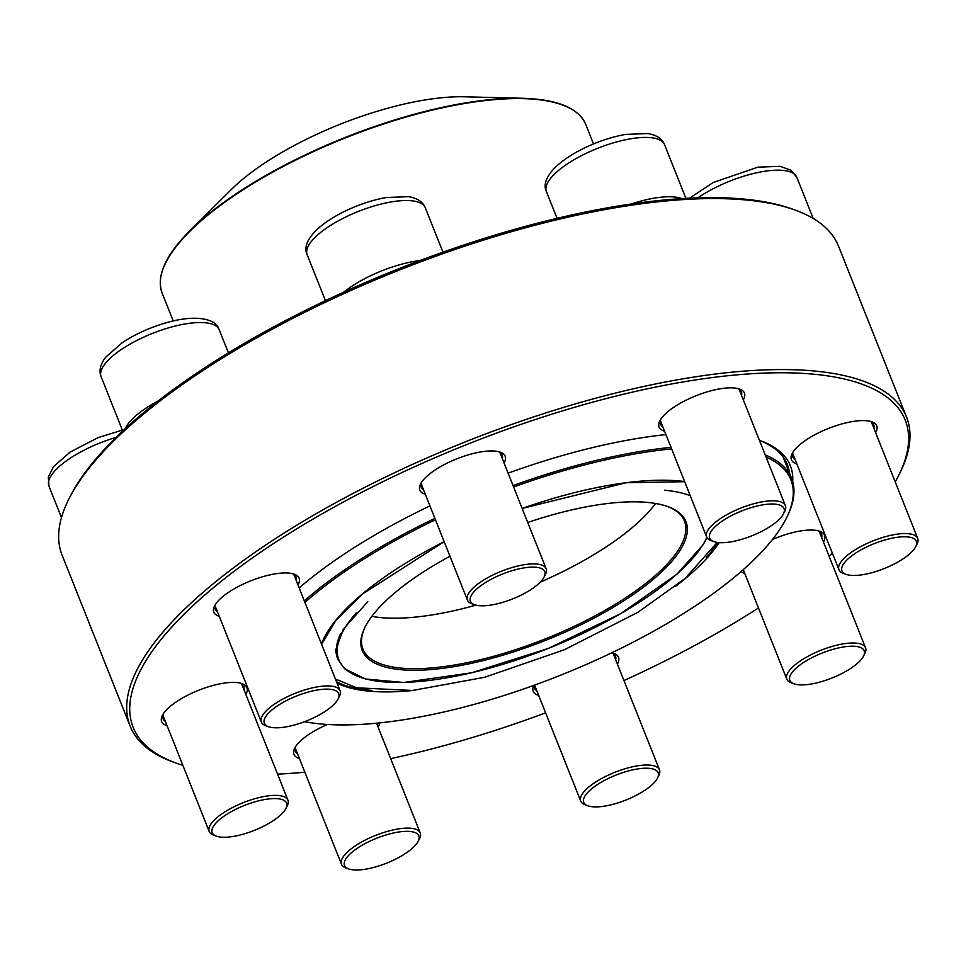 <?xml version="1.0" encoding="UTF-8"?>
<svg xmlns="http://www.w3.org/2000/svg" width="966" height="966" viewBox="0 0 966 966"><rect width="100%" height="100%" fill="white"/><g stroke="black" fill="none" stroke-linecap="round" stroke-linejoin="round"><path stroke-width="1.45" d="M906.567 417.143L838.512 246.125A417.819 140.155 158.3 0 0 794.607 209.888A417.819 140.155 158.3 0 0 398.475 270.395A417.819 140.155 158.3 0 0 69.081 498.613A417.819 140.155 158.3 0 0 62.09 555.1L130.132 726.118A417.819 140.155 -21.7 0 1 466.53 441.402A417.819 140.155 -21.7 0 1 906.567 417.143A417.819 140.155 -21.7 0 1 899.575 473.642L898.247 476.25A415.465 139.37 158.3 0 0 467.641 444.191A415.465 139.37 158.3 0 0 176.802 763.345A415.465 139.37 158.3 0 0 182.864 765.362M176.802 763.345L174.037 762.367A417.819 140.155 -21.7 0 1 130.132 726.118M69.081 498.613L70.409 495.993A415.465 139.37 -21.7 0 1 397.944 269.067A415.465 139.37 -21.7 0 1 791.854 208.898L794.607 209.888M664.572 431.198A45.897 15.396 -21.7 0 1 659.875 420.802A45.897 15.396 -21.7 0 1 696.063 395.722A45.897 15.396 -21.7 0 1 739.582 389.081A45.897 15.396 -21.7 0 1 743.313 399.864M425.318 494.314A45.897 15.396 -21.7 0 1 420.608 483.906A45.897 15.396 -21.7 0 1 456.797 458.838A45.897 15.396 -21.7 0 1 500.316 452.185A45.897 15.396 -21.7 0 1 504.047 462.98M219.258 616.32A45.897 15.396 -21.7 0 1 214.561 605.911A45.897 15.396 -21.7 0 1 250.749 580.844A45.897 15.396 -21.7 0 1 294.268 574.19A45.897 15.396 -21.7 0 1 297.999 584.985M167.106 725.756A45.897 15.396 -21.7 0 1 162.409 715.347A45.897 15.396 -21.7 0 1 198.598 690.279A45.897 15.396 -21.7 0 1 242.116 683.638A45.897 15.396 -21.7 0 1 245.847 694.421M299.412 758.515A45.897 15.396 -21.7 0 1 294.715 748.107A45.897 15.396 -21.7 0 1 327.45 724.464M379.602 722.894A45.897 15.396 -21.7 0 1 378.153 727.181M538.666 695.411A45.897 15.396 -21.7 0 1 533.775 685.401M611.864 652.75A45.897 15.396 -21.7 0 1 613.676 653.282A45.897 15.396 -21.7 0 1 617.407 664.077M744.726 573.393A45.897 15.396 -21.7 0 1 741.079 571.582M772.498 539.463A45.897 15.396 -21.7 0 1 819.736 531.276A45.897 15.396 -21.7 0 1 823.467 542.059M796.878 463.958A45.897 15.396 -21.7 0 1 792.18 453.561A45.897 15.396 -21.7 0 1 828.357 428.481A45.897 15.396 -21.7 0 1 871.887 421.84A45.897 15.396 -21.7 0 1 875.619 432.623M277.568 774.128A415.465 139.37 158.3 0 0 296.924 772.897A415.465 139.37 158.3 0 0 304.858 772.196M390.662 758.636A415.465 139.37 158.3 0 0 545.609 712.848M623.951 680.535A415.465 139.37 158.3 0 0 758.479 607.952M829.082 556.199A415.465 139.37 158.3 0 0 832.438 553.325M895.216 481.877A415.465 139.37 158.3 0 0 898.247 476.25M299.17 587.932A291.889 97.916 -21.7 0 1 429.93 505.906M508.104 473.159A291.889 97.916 -21.7 0 1 665.924 434.603M759.421 440.339A291.889 97.916 -21.7 0 1 759.711 440.448A291.889 97.916 -21.7 0 1 792.675 481.587M873.856 428.204A43.542 14.611 158.3 0 0 873.699 424.629A43.542 14.611 158.3 0 0 870.39 421.381M792.941 452.209A43.542 14.611 158.3 0 0 792.772 456.833A43.542 14.611 158.3 0 0 795.115 459.526M789.512 473.135A289.534 97.119 158.3 0 0 787.362 464.574A289.534 97.119 158.3 0 0 759.433 440.387M821.704 537.639A43.542 14.611 158.3 0 0 821.547 534.065A43.542 14.611 158.3 0 0 818.25 530.829M615.644 659.645A43.542 14.611 158.3 0 0 615.487 656.071A43.542 14.611 158.3 0 0 612.19 652.835M534.307 685.208A43.542 14.611 158.3 0 0 534.572 688.275A43.542 14.611 158.3 0 0 536.903 690.98M295.475 746.766A43.542 14.611 158.3 0 0 295.306 751.391A43.542 14.611 158.3 0 0 297.649 754.084M244.084 689.99A43.542 14.611 158.3 0 0 243.927 686.428A43.542 14.611 158.3 0 0 240.631 683.179M163.169 714.007A43.542 14.611 158.3 0 0 163 718.632A43.542 14.611 158.3 0 0 165.343 721.324M296.236 580.554A43.542 14.611 158.3 0 0 296.079 576.992A43.542 14.611 158.3 0 0 292.783 573.744M215.321 604.571A43.542 14.611 158.3 0 0 215.152 609.196A43.542 14.611 158.3 0 0 217.495 611.889M502.284 458.548A43.542 14.611 158.3 0 0 502.139 454.974A43.542 14.611 158.3 0 0 498.83 451.738M421.381 482.553A43.542 14.611 158.3 0 0 421.212 487.178A43.542 14.611 158.3 0 0 423.555 489.883M741.55 395.444A43.542 14.611 158.3 0 0 741.393 391.87A43.542 14.611 158.3 0 0 738.096 388.622M660.635 419.449A43.542 14.611 158.3 0 0 660.466 424.074A43.542 14.611 158.3 0 0 662.809 426.767M846.18 574.384L843.415 573.393A42.371 14.212 -21.7 0 1 838.959 569.723A42.371 14.212 -21.7 0 1 857.639 548.29A42.371 14.212 -21.7 0 1 901 533.739A42.371 14.212 -21.7 0 1 917.7 538.388A42.371 14.212 -21.7 0 1 916.988 544.112L915.659 546.732A40.017 13.427 158.3 0 0 900.553 536.927A40.017 13.427 158.3 0 0 854.137 554.122A40.017 13.427 158.3 0 0 846.18 574.384A40.017 13.427 158.3 0 0 884.119 568.588A40.017 13.427 158.3 0 0 915.659 546.732M794.028 683.819L791.263 682.829A42.371 14.212 -21.7 0 1 787.097 679.738A42.371 14.212 -21.7 0 1 786.807 679.158A42.371 14.212 -21.7 0 1 820.037 650.637A42.371 14.212 -21.7 0 1 865.27 647.244A42.371 14.212 -21.7 0 1 865.548 647.824A42.371 14.212 -21.7 0 1 864.836 653.547L863.507 656.168A40.017 13.427 158.3 0 0 863.918 650.203A40.017 13.427 158.3 0 0 814.58 656.349A40.017 13.427 158.3 0 0 794.028 683.819A40.017 13.427 158.3 0 0 831.967 678.023A40.017 13.427 158.3 0 0 863.507 656.168M587.968 805.825L585.203 804.835A42.371 14.212 -21.7 0 1 580.759 801.164A42.371 14.212 -21.7 0 1 587.509 788.159A42.371 14.212 -21.7 0 1 629.458 767.523A42.371 14.212 -21.7 0 1 659.488 769.83A42.371 14.212 -21.7 0 1 658.788 775.565L657.46 778.173A40.017 13.427 158.3 0 0 615.982 775.082A40.017 13.427 158.3 0 0 587.968 805.825A40.017 13.427 158.3 0 0 651.748 785.044A40.017 13.427 158.3 0 0 657.46 778.173M348.714 868.941L345.949 867.951A42.371 14.212 -21.7 0 1 341.493 864.268A42.371 14.212 -21.7 0 1 373.83 836.121A42.371 14.212 -21.7 0 1 420.234 832.946A42.371 14.212 -21.7 0 1 419.522 838.669L418.193 841.277A40.017 13.427 158.3 0 0 376.728 838.198A40.017 13.427 158.3 0 0 348.714 868.941A40.017 13.427 158.3 0 0 388.332 862.457A40.017 13.427 158.3 0 0 418.193 841.277M671.612 448.9A287.18 96.334 158.3 0 0 513.61 486.997M435.449 519.768A287.18 96.334 158.3 0 0 304.93 602.422M304.544 721.699A287.18 96.334 158.3 0 0 575.688 669.015A287.18 96.334 158.3 0 0 786.107 518.706A287.18 96.334 158.3 0 0 766.062 457.063M765.205 454.889A288.351 96.733 -21.7 0 1 791.601 478.399A288.351 96.733 -21.7 0 1 786.771 517.39L786.107 518.706M304.314 600.852A288.351 96.733 -21.7 0 1 434.893 518.368M513.055 485.596A288.351 96.733 -21.7 0 1 671.008 447.379M173.228 320.941L162.155 293.121A227.976 76.471 158.3 0 1 300.39 157.772A227.976 76.471 158.3 0 1 553.844 102.36A227.976 76.471 158.3 0 1 585.794 124.529C578.622 108.095 557.636 99.353 522.823 98.291L464.694 96.793A159.716 53.577 158.3 0 0 231.079 189.759L189.867 230.789A227.626 76.362 -21.7 0 1 522.823 98.291L522.823 98.291A227.626 76.362 -21.7 0 1 553.349 101.998A227.626 76.362 -21.7 0 1 575.193 111.537M371.838 616.356A173.011 58.032 158.3 0 0 475.972 605.139M540.32 582.112A173.011 58.032 158.3 0 0 655.54 503.467M365.498 626.246A173.011 58.032 158.3 0 0 362.926 648.995A173.011 58.032 158.3 0 0 545.138 638.949A173.011 58.032 158.3 0 0 684.435 521.048A173.011 58.032 158.3 0 0 666.938 506.293M527.726 522.473A174.194 58.431 -21.7 0 1 661.529 504.711A174.194 58.431 -21.7 0 1 667.639 506.534A174.194 58.431 -21.7 0 1 545.693 640.337A174.194 58.431 -21.7 0 1 365.16 626.91A174.194 58.431 -21.7 0 1 449.963 556.235M216.408 836.182L213.643 835.192A42.371 14.212 -21.7 0 1 209.199 831.509A42.371 14.212 -21.7 0 1 227.867 810.088A42.371 14.212 -21.7 0 1 271.229 795.537A42.371 14.212 -21.7 0 1 287.928 800.186A42.371 14.212 -21.7 0 1 287.216 805.91L285.888 808.518A40.017 13.427 158.3 0 0 244.422 805.439A40.017 13.427 158.3 0 0 216.408 836.182A40.017 13.427 158.3 0 0 227.976 837.099A40.017 13.427 158.3 0 0 285.888 808.518M268.56 726.734L265.795 725.756A42.371 14.212 -21.7 0 1 261.629 722.665A42.371 14.212 -21.7 0 1 261.339 722.073A42.371 14.212 -21.7 0 1 294.57 693.564A42.371 14.212 -21.7 0 1 339.803 690.159A42.371 14.212 -21.7 0 1 340.08 690.75A42.371 14.212 -21.7 0 1 339.368 696.474L338.04 699.082A40.017 13.427 158.3 0 0 302.527 693.805A40.017 13.427 158.3 0 0 264.612 723.824A40.017 13.427 158.3 0 0 268.56 726.734A40.017 13.427 158.3 0 0 306.5 720.938A40.017 13.427 158.3 0 0 338.04 699.082M474.608 604.728L471.855 603.75A42.371 14.212 -21.7 0 1 467.399 600.067A42.371 14.212 -21.7 0 1 474.149 587.062A42.371 14.212 -21.7 0 1 516.11 566.426A42.371 14.212 -21.7 0 1 546.14 568.732A42.371 14.212 -21.7 0 1 545.428 574.468L544.1 577.076A40.017 13.427 158.3 0 0 522.86 568.08A40.017 13.427 158.3 0 0 476.781 588.982A40.017 13.427 158.3 0 0 474.608 604.728A40.017 13.427 158.3 0 0 512.548 598.932A40.017 13.427 158.3 0 0 544.1 577.076M713.874 541.624L711.109 540.634A42.371 14.212 -21.7 0 1 706.665 536.963A42.371 14.212 -21.7 0 1 738.99 508.816A42.371 14.212 -21.7 0 1 785.394 505.629A42.371 14.212 -21.7 0 1 784.682 511.352L783.354 513.972A40.017 13.427 158.3 0 0 740.197 511.569A40.017 13.427 158.3 0 0 713.874 541.624A40.017 13.427 158.3 0 0 751.814 535.828A40.017 13.427 158.3 0 0 783.354 513.972M813.179 218.449L796.853 177.406A63.551 21.324 158.3 0 0 758.346 172.419A63.551 21.324 158.3 0 0 697.899 197.849M336.506 681.767A218.183 73.187 158.3 0 0 371.922 690.424M706.363 557.334A218.183 73.187 158.3 0 0 718.052 542.518M719.175 542.626A218.896 73.428 -21.7 0 1 675.657 586.265M414.064 690.352A218.896 73.428 -21.7 0 1 337.062 683.167M321.473 643.996A218.896 73.428 -21.7 0 1 444.155 541.648M684.665 481.696L626.004 482.759L522.147 508.442A218.896 73.428 -21.7 0 1 684.616 481.563M160.924 276.397A227.626 76.362 -21.7 0 1 189.867 230.789C165.307 255.471 156.069 276.252 162.155 293.121M690.255 495.739A199.382 66.883 158.3 0 0 681.392 492.938A199.382 66.883 158.3 0 0 664.511 490.245M356.273 612.879A199.382 66.883 158.3 0 0 463.064 674.666A199.382 66.883 158.3 0 0 706.895 537.458M336.723 656.361L337.943 659.416A200.083 67.113 -21.7 0 1 340.612 633.732M116.113 437.356A63.551 21.324 158.3 0 0 48.976 486.2L48.3 477.071L53.528 466.638L70.24 451.991L98.23 437.586L122.356 430.099M125.254 428.687A63.551 21.324 -21.7 0 1 158.17 400.962M218.811 328.887A63.551 21.324 158.3 0 0 150.962 333.995A63.551 21.324 158.3 0 0 101.128 376.764C98.798 370.799 100.307 364.279 105.68 357.203L122.392 342.556C135.071 334.26 149.38 327.752 165.319 323.018C198.634 313.117 216.227 320.567 218.376 327.969L219.234 329.756A63.551 21.324 158.3 0 0 218.811 328.887M343.848 292.106A63.551 21.324 -21.7 0 1 420.065 260.506M442.959 252.162L425.281 207.75A63.551 21.324 158.3 0 0 358.35 211.445A63.551 21.324 158.3 0 0 307.176 254.746L325.445 300.655M631.341 203.983A63.551 21.324 -21.7 0 1 681.863 198.61M685.92 198.368L664.548 144.646A63.551 21.324 158.3 0 0 597.604 148.329A63.551 21.324 158.3 0 0 546.442 191.642L557.056 218.328M917.7 538.388L871.356 421.925M838.959 569.723L792.615 453.259M796.853 177.406L791.069 170.306L780.105 166.321L757.887 167.166L713.27 182.465L689.603 198.175M865.548 647.824L819.204 531.372M786.807 679.158L743.252 569.686M659.488 769.83L613.144 653.378M580.759 801.164L534.572 685.111M420.234 832.946L376.571 723.208M341.493 864.268L295.149 747.817M783.04 456.882L791.601 478.399M585.794 124.529L593.51 143.922M707.027 537.7L703.188 544.631L676.961 574.166L620.727 613.651L548.265 648.452L471.565 672.807L403.691 682.479L365.474 679.001L344.451 668.653L337.943 659.416M321.63 644.37L335.818 620.45L362.226 594.175L444.167 541.685M367.805 601.673L343.341 629.12L335.625 650.154L336.784 656.494M335.407 679.013L356.695 687.804L412.542 690.473L484.558 677.299L564.422 649.732L637.983 612.263L684.882 578.658L717.231 542.421M61.474 517.595L48.976 486.2M287.928 800.186L241.585 683.723M209.199 831.509L162.856 715.057M228.423 352.856L219.234 329.756M122.718 431.029L101.128 376.764M340.08 690.75L293.736 574.287M261.339 722.073L215.007 605.622M546.14 568.732L499.796 452.281M467.399 600.067L421.055 483.616M425.281 207.75C422.891 201.822 417.3 198.127 408.533 196.666L386.328 197.511C371.427 200.191 356.551 205.299 341.71 212.81C311.064 228.785 302.249 245.026 307.176 254.746M785.394 505.629L739.05 389.165M706.665 536.963L660.321 420.5M664.548 144.646C662.145 138.718 656.566 135.023 647.8 133.562L625.582 134.407C610.681 137.087 595.805 142.183 580.977 149.706C550.33 165.669 541.503 181.922 546.442 191.642"/></g></svg>
